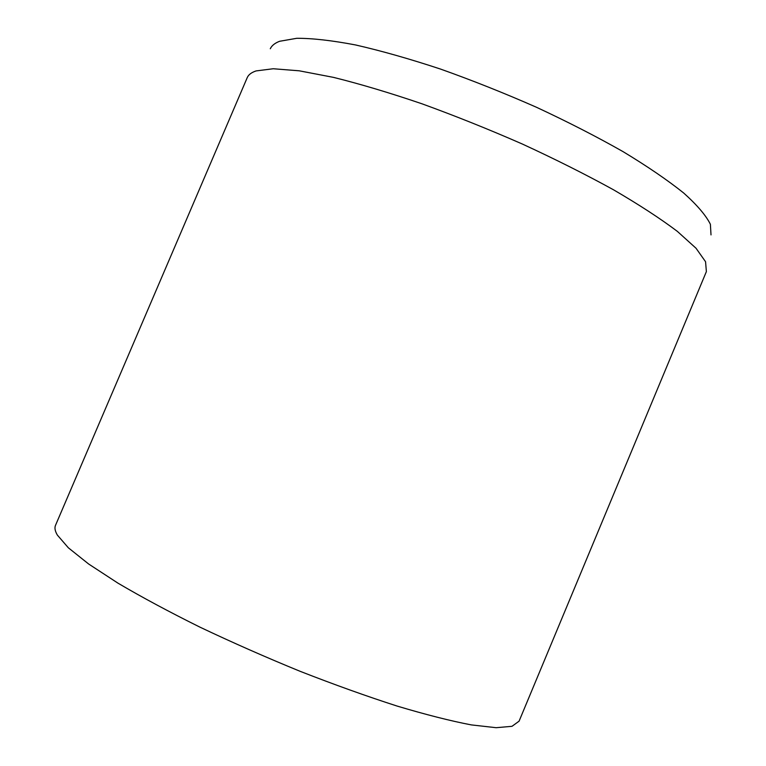 <?xml version="1.0" encoding="UTF-8"?>
<svg xmlns="http://www.w3.org/2000/svg" width="766" height="766" viewBox="0 0 766 766"><rect width="100%" height="100%" fill="white"/><g stroke="black" fill="none" stroke-linecap="round" stroke-linejoin="round"><path stroke-width="1.15" d="M270.293 48.746C271.767 45.587 274.86 43.107 279.59 41.287L296.748 38.3C312.279 38.223 331.87 40.445 355.52 44.945C381.248 50.815 409.59 58.858 440.536 69.074C472.354 80.392 504.306 93.117 536.382 107.23C567.73 121.832 596.618 136.635 623.045 151.63C647.404 166.366 667.626 180.163 683.703 193.022C697.137 205.077 706.032 215.495 710.388 224.285L711.011 234.903M256.083 70.922L273.261 68.748L299.228 70.807L333.516 77.385C360.154 83.992 389.626 92.791 421.932 103.783C455.205 115.867 488.679 129.282 522.364 144.037C555.302 159.223 585.674 174.466 613.489 189.776C639.131 204.733 660.426 218.607 677.355 231.38L696.035 248.251L705.563 261.733L706.376 271.604L519.08 721.17L512.004 726.312L496.148 727.7L471.349 724.904C450.523 720.921 425.772 714.64 397.094 706.061C366.608 696.237 334.273 684.651 300.109 671.303C265.687 657.218 232.299 642.492 199.964 627.153C169.075 611.823 141.72 597.145 117.907 583.118L88.578 563.958L68.346 547.795L57.364 535.089C55.028 531.097 54.405 527.851 55.506 525.342L247.226 77.653C248.471 74.714 251.43 72.473 256.083 70.922"/></g></svg>
